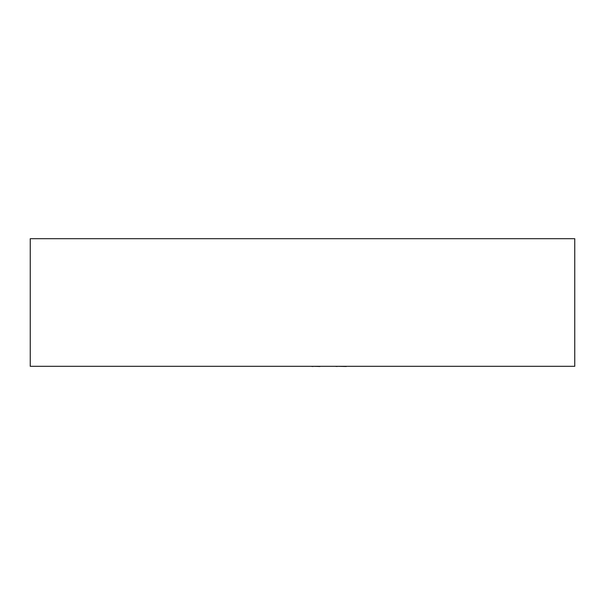 <?xml version="1.0" encoding="UTF-8"?>
<svg xmlns="http://www.w3.org/2000/svg" width="605" height="605" viewBox="0 0 605 605"><rect width="100%" height="100%" fill="white"/><g stroke="black" fill="none" stroke-linecap="round" stroke-linejoin="round"><path stroke-width="0.91" d="M574.75 366.312L30.25 366.312L30.25 238.688L574.75 238.688L574.75 366.312M404.594 238.688L557.734 238.688M200.406 238.688L47.266 238.688M319.984 366.479L313.095 366.312M313.095 366.479L310.864 366.312M320.695 366.312L333.65 366.312M385.445 366.312L346.415 366.312M346.415 366.479L346.022 366.312M346.022 366.479L337.114 366.312M337.114 366.479L335.109 366.312M401.97 366.312L386.398 366.312M296.692 366.312L218.201 366.312"/></g></svg>
